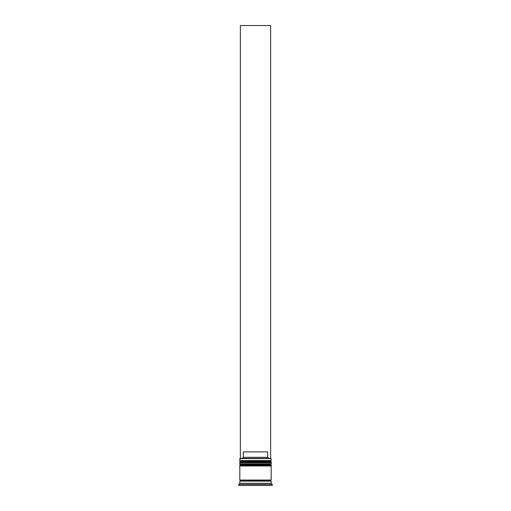<?xml version="1.0" encoding="UTF-8"?>
<svg xmlns="http://www.w3.org/2000/svg" width="511" height="511" viewBox="0 0 511 511"><rect width="100%" height="100%" fill="white"/><g stroke="black" fill="none" stroke-linecap="round" stroke-linejoin="round"><path stroke-width="0.77" d="M270.543 461.209L240.457 461.209A0.652 0.652 0 0 0 239.812 461.861L271.188 461.861A0.652 0.652 0 0 0 270.543 461.209L240.457 461.209L270.543 461.209A0.652 0.652 0 0 1 271.188 461.861L239.812 462.078A0.652 0.652 0 0 0 240.457 462.723A0.652 0.652 0 0 1 239.812 462.078L271.188 462.078L239.812 461.861A0.652 0.652 0 0 1 240.457 461.209L239.812 460.564L240.457 461.209L270.543 461.209L271.188 460.564L239.812 460.564L271.188 460.564L270.977 458.399L239.812 458.616L271.188 458.616L239.812 458.616L239.812 460.564L240.023 458.399L270.977 458.399L271.188 460.564L270.543 461.209M270.543 462.723A0.652 0.652 0 0 0 271.188 462.078L271.188 462.078A0.652 0.652 0 0 1 270.543 462.723M270.543 464.454L240.457 464.454A0.652 0.652 0 0 0 239.812 465.106L271.188 465.106A0.652 0.652 0 0 0 270.543 464.454L240.457 464.454L270.543 464.454A0.652 0.652 0 0 1 271.188 465.106L239.812 465.323A0.652 0.652 0 0 0 240.457 465.975A0.652 0.652 0 0 1 239.812 465.323L271.188 465.323L239.812 465.106A0.652 0.652 0 0 1 240.457 464.454L239.812 463.809L240.457 464.454L270.543 464.454L271.188 463.809L239.812 463.809L271.188 463.809L271.188 462.723L239.812 462.723L239.812 463.809L239.812 462.723L271.188 462.723L271.188 463.809L270.543 464.454M270.543 465.975A0.652 0.652 0 0 0 271.188 465.323L271.188 465.323A0.652 0.652 0 0 1 270.543 465.975M239.915 481.119A0.543 0.543 0 0 0 240.457 480.583L270.543 480.583A0.543 0.543 0 0 0 271.086 481.119A0.543 0.543 0 0 1 270.543 480.583A0.543 0.543 0 0 1 271.086 480.04A0.543 0.543 0 0 0 270.543 480.583L240.457 480.583A0.543 0.543 0 0 1 239.915 481.119M272.274 484.371L271.188 483.285L239.812 483.285L238.726 484.371L272.274 484.371L238.726 484.371L238.726 485.45L272.274 485.45L272.274 484.371L272.274 485.45L238.726 485.45L238.726 484.371L239.812 483.285L271.188 483.285L271.188 481.119L239.812 481.119L239.812 483.285L239.812 481.119L271.188 481.119L271.188 483.285L272.274 484.371M271.188 480.04L271.188 465.975L239.812 465.975L239.812 480.04L271.188 480.04L239.812 480.04L239.812 465.975L271.188 465.975L271.188 480.04M239.915 480.04A0.543 0.543 0 0 1 240.457 480.583A0.543 0.543 0 0 0 239.915 480.04M267.681 457.313L243.319 457.313L242.233 458.399L243.319 457.313L267.681 457.313L267.681 451.903L243.319 451.903L243.319 457.313L243.319 451.903L267.681 451.903L267.681 457.313L268.767 458.399L267.681 457.313M240.349 458.399L240.349 25.55L270.651 25.55L270.651 458.399L270.651 25.55L240.349 25.55L240.349 458.399"/></g></svg>
